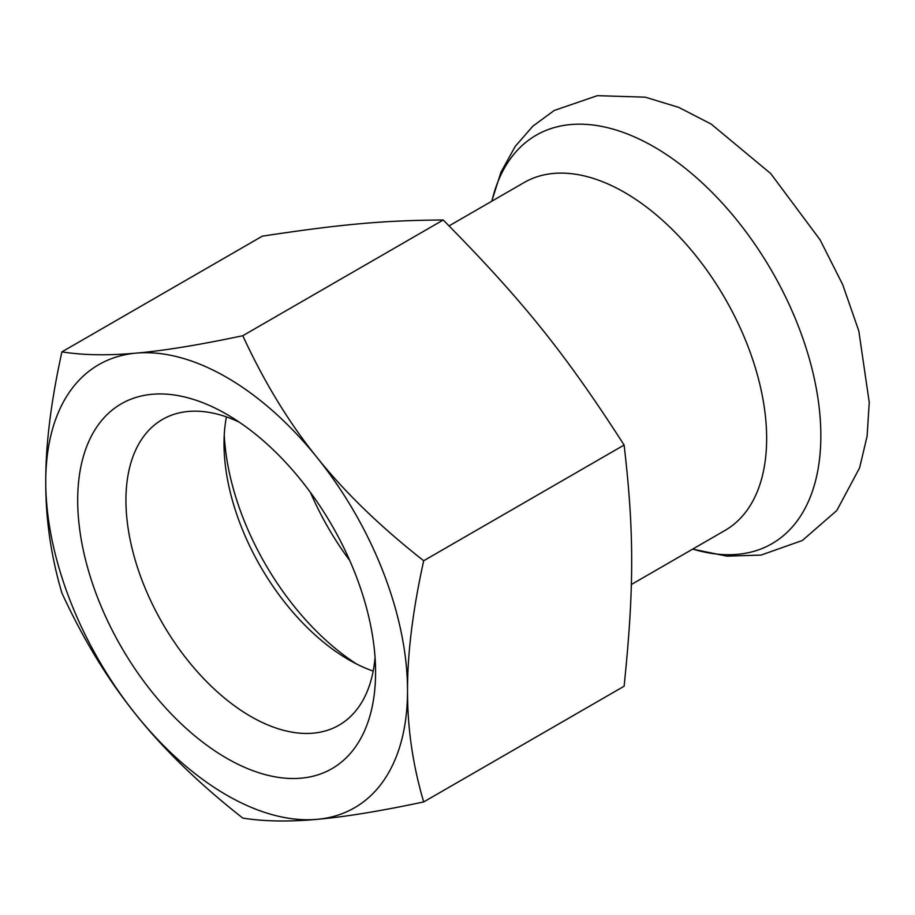 <?xml version="1.0" encoding="UTF-8"?>
<svg xmlns="http://www.w3.org/2000/svg" width="915" height="915" viewBox="0 0 915 915"><rect width="100%" height="100%" fill="white"/><g stroke="black" fill="none" stroke-linecap="round" stroke-linejoin="round"><path stroke-width="1.37" d="M356.541 663.981A198.967 114.878 60 0 1 224.255 434.865M226.417 416.885A176.526 101.92 -120 0 0 224.015 443.615A176.526 101.92 -120 0 0 348.844 659.807A176.526 101.92 -120 0 0 373.183 671.095M349.77 560.552A198.967 114.878 60 0 1 310.448 492.442M375.047 657.37A176.526 101.92 60 0 1 339.019 725.183A176.526 101.92 60 0 1 202.993 677.889A176.526 101.92 60 0 1 125.938 500.242A176.526 101.92 60 0 1 162.493 419.436A176.526 101.92 60 0 1 239.238 422.135M77.695 500.242A210.633 121.603 -120 0 0 226.645 758.215A210.633 121.603 -120 0 0 375.585 672.216A210.633 121.603 -120 0 0 226.645 414.255A210.633 121.603 -120 0 0 77.695 500.242M61.911 351.875C51.023 401.308 45.636 444.61 45.75 481.793A255.823 147.692 60 0 1 136.198 353.121A255.823 147.692 60 0 1 317.082 457.557A255.823 147.692 60 0 1 407.53 690.665A255.823 147.692 60 0 1 317.082 819.337A255.823 147.692 60 0 1 136.198 714.901A255.823 147.692 60 0 1 45.75 481.793C45.636 519.114 51.023 556.206 61.911 593.057C83.379 639.596 108.142 680.211 136.198 714.901C164.014 749.728 199.55 784.121 242.795 818.09C264.275 821.487 289.037 821.899 317.082 819.337C344.909 816.912 380.446 811.113 423.691 801.929C412.802 765.077 407.415 727.985 407.53 690.665C407.415 653.482 412.802 610.179 423.691 560.746C380.446 526.777 344.909 492.384 317.082 457.557C289.037 422.867 264.275 382.253 242.795 335.714C199.55 344.886 164.014 350.697 136.198 353.121C108.142 355.683 83.379 355.272 61.911 351.875L262.331 236.161C341.604 224.152 384.151 220.355 443.215 220C522.488 300.223 565.035 353.156 624.11 445.033C634.209 531.432 634.209 588.162 624.11 686.227L423.691 801.929M449.071 225.879L524.192 182.508A200.865 115.965 60 0 1 725.046 298.473A200.865 115.965 60 0 1 725.046 530.414L631.316 584.536M443.215 220L242.795 335.714M624.11 445.033L423.691 560.746M491.87 201.163A235.818 136.152 60 0 1 509.666 159.805A235.818 136.152 60 0 1 787.781 301.561A235.818 136.152 60 0 1 692.735 549.069M491.767 201.22L500.928 172.294L515.259 146.331L532.804 126.224L554.216 110.463L597.358 95.663L645.292 97.184L678.69 107.364L711.138 124.051L770.727 173.564L820.092 239.844L842.704 284.645L858.819 331.001L869.25 402.486L867.088 436.272L859.597 467.885L836.813 510.513L802.352 540.49L761.051 555.085L726.922 556.16L692.632 549.126"/></g></svg>

